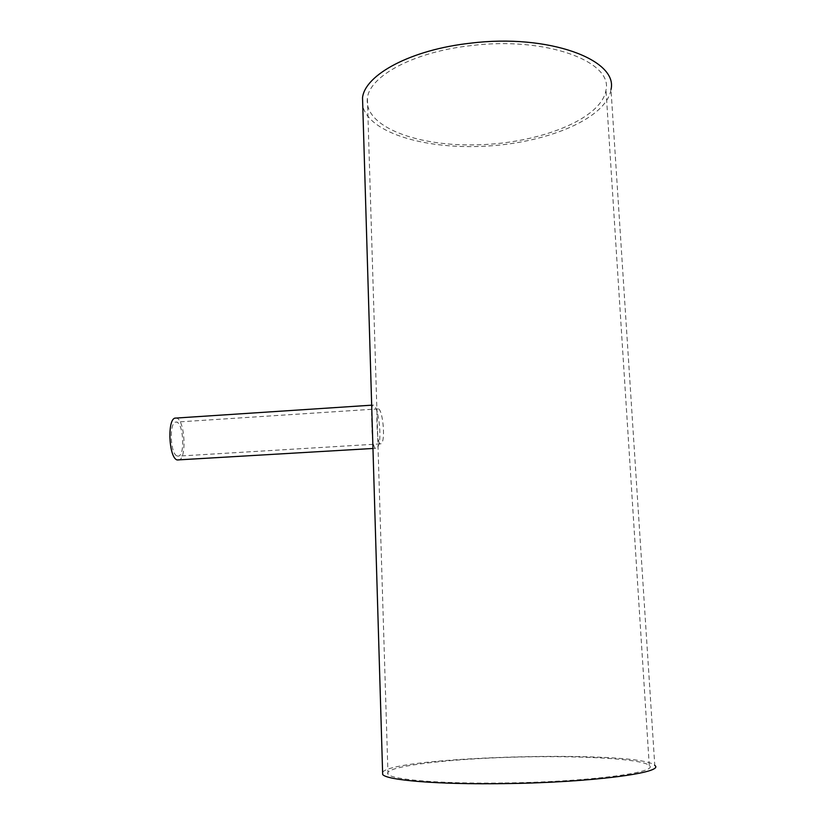 <?xml version="1.0" encoding="UTF-8"?>
<svg xmlns="http://www.w3.org/2000/svg" width="825" height="825" viewBox="0 0 825 825"><rect width="100%" height="100%" fill="white"/><g stroke="black" fill="none" stroke-linecap="round" stroke-linejoin="round"><path stroke-width="0.62" stroke-dasharray="4.12 3.09" d="M177.138 455.978L178.066 456.132C185.573 456.4 183.336 420.894 175.931 422.101C169.022 421.565 170.167 454.142 177.138 455.978M379.717 443.695C378.046 441.045 377.149 434.301 377.035 423.462C376.602 414.501 376.953 409.643 378.087 408.901C382.687 407.798 386.451 444.19 380.273 443.881L379.717 443.695M471.457 45.561C413.861 51.758 369.713 75.952 367.403 98C363.309 126.895 418.141 147.005 479.17 144.757C540.138 142.962 601.518 118.996 605.993 90.09C613.068 61.493 545.913 36.31 471.457 45.561M504.941 782.966C587.802 781.987 659.649 772.427 649.275 765.487C641.768 758.361 573.334 755.102 507.272 757.35C441.107 759.495 382.429 766.961 387.987 774.159C391.349 779.687 440.993 783.967 504.941 782.966M175.632 418.089C184.8 416.625 187.553 460.453 178.282 460.144M371.817 423.06C371.869 436.497 372.9 444.84 374.921 448.088L375.612 448.305C383.79 448.625 378.809 403.745 372.921 405.106C371.601 405.993 371.24 411.984 371.817 423.06M382.604 772.283C393.164 756.216 639.839 749.657 654.782 765.414L610.995 89.513C606.561 118.15 548.45 142.343 488.101 146.025C427.721 150.016 369.548 133.568 362.783 106.177M378.087 408.901L371.807 409.303M371.693 409.313L175.931 422.101M380.273 443.891L178.066 456.132M649.275 765.487L605.993 90.09M387.987 774.159L367.403 98M372.91 405.096L371.683 405.178M375.612 448.305L372.972 448.47"/><path stroke-width="1.24" d="M372.972 448.47L177.148 459.958C168.527 457.782 167.083 417.398 175.632 418.089L371.683 405.178M654.782 765.414C665.651 772.623 590.855 782.616 504.364 783.626C437.683 784.658 386.131 780.182 382.666 774.438L382.604 772.283M362.783 106.177L362.526 97.752C364.918 74.848 410.778 49.634 470.797 43.148C548.481 33.474 618.379 59.792 610.995 89.513M382.666 774.438L362.526 97.752"/></g></svg>

